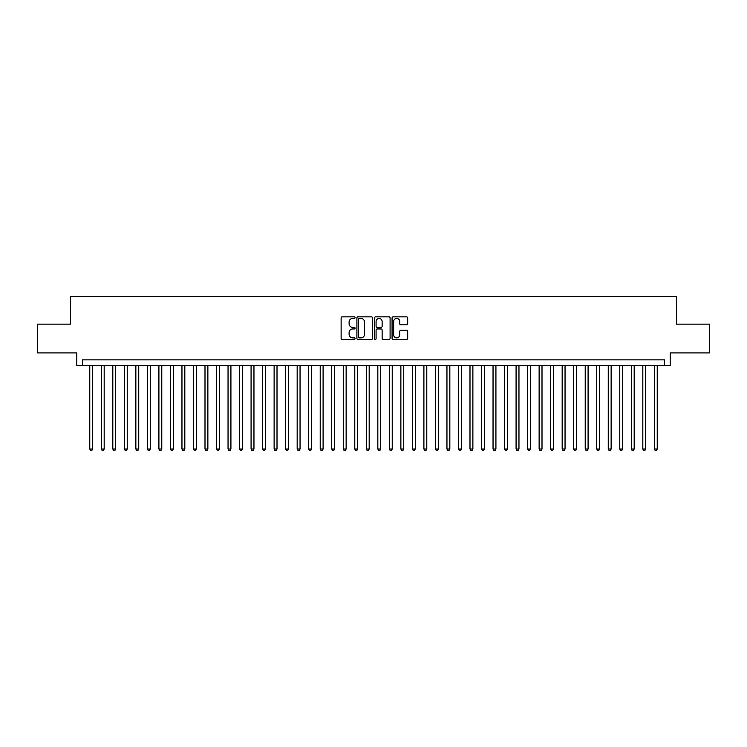 <?xml version="1.0" encoding="UTF-8"?>
<svg xmlns="http://www.w3.org/2000/svg" width="747" height="747" viewBox="0 0 747 747"><rect width="100%" height="100%" fill="white"/><g stroke="black" fill="none" stroke-linecap="round" stroke-linejoin="round"><path stroke-width="1.12" d="M355.068 317.643A0.794 0.794 0 0 0 354.274 316.849L342.257 316.849A1.13 1.13 0 0 0 341.127 317.979L341.127 338.344A1.13 1.13 0 0 0 342.257 339.474L354.274 339.474A0.794 0.794 0 0 0 355.068 338.68A0.794 0.794 0 0 0 354.274 337.887L352.715 337.887A3.623 3.623 0 0 1 349.101 334.273L349.101 332.574A3.623 3.623 0 0 1 352.715 328.951L354.274 328.951A0.794 0.794 0 0 0 355.068 328.157A0.794 0.794 0 0 0 354.274 327.373L352.715 327.373A3.623 3.623 0 0 1 349.101 323.75L349.101 322.05A3.623 3.623 0 0 1 352.715 318.437L354.274 318.437A0.794 0.794 0 0 0 355.068 317.643M406.555 324.824A1.13 1.13 0 0 0 407.685 323.694L407.685 317.979A1.13 1.13 0 0 0 406.555 316.849L393.202 316.849A1.13 1.13 0 0 0 392.072 317.979L392.072 338.344A1.13 1.13 0 0 0 393.202 339.474L406.555 339.474A1.13 1.13 0 0 0 407.685 338.344L407.685 331.444A1.13 1.13 0 0 0 406.555 330.314L400.84 330.314A1.13 1.13 0 0 0 399.71 331.444L399.71 334.861A3.025 3.025 0 0 1 396.685 337.887A3.025 3.025 0 0 1 393.66 334.861L393.66 321.462A3.025 3.025 0 0 1 396.685 318.437A3.025 3.025 0 0 1 399.71 321.462L399.71 323.694A1.13 1.13 0 0 0 400.84 324.824L406.555 324.824M664.428 365.61L670.19 365.61L670.19 352.929L709.65 352.929L709.65 324.133L676.521 324.133L676.521 296.475L70.479 296.475L70.479 324.133L37.35 324.133L37.35 352.929L76.81 352.929L76.81 365.61L664.428 365.61L664.428 359.849L82.572 359.849L82.572 365.61M372.51 317.979A1.13 1.13 0 0 0 371.38 316.849L358.037 316.849A1.13 1.13 0 0 0 356.907 317.979L356.907 338.344A1.13 1.13 0 0 0 358.037 339.474L371.38 339.474A1.13 1.13 0 0 0 372.51 338.344L372.51 317.979M375.62 316.849L388.963 316.849A1.13 1.13 0 0 1 390.093 317.979L390.093 338.344A1.13 1.13 0 0 1 388.963 339.474L383.258 339.474A1.13 1.13 0 0 1 382.128 338.344L382.128 330.081A1.13 1.13 0 0 0 380.989 328.951L377.207 328.951A1.13 1.13 0 0 0 376.077 330.081L376.077 338.68A0.794 0.794 0 0 1 375.283 339.474A0.794 0.794 0 0 1 374.49 338.68L374.49 317.979A1.13 1.13 0 0 1 375.62 316.849M359.279 318.437A0.794 0.794 0 0 0 358.485 319.23L358.485 337.093A0.794 0.794 0 0 0 359.279 337.887L360.922 337.887A3.623 3.623 0 0 0 364.536 334.273L364.536 322.05A3.623 3.623 0 0 0 360.922 318.437L359.279 318.437M382.128 321.518A3.025 3.025 0 0 0 379.102 318.493A3.025 3.025 0 0 0 376.077 321.518L376.077 326.243A1.13 1.13 0 0 0 377.207 327.373L380.989 327.373A1.13 1.13 0 0 0 382.128 326.243L382.128 321.518M89.771 365.61L89.771 449.022L92.656 449.022L92.656 365.61M92.656 449.022L91.788 450.525L90.639 450.525L89.771 449.022M101.293 365.61L101.293 449.022L104.178 449.022L104.178 365.61M104.178 449.022L103.31 450.525L102.162 450.525L101.293 449.022M112.816 365.61L112.816 449.022L115.701 449.022L115.701 365.61M115.701 449.022L114.833 450.525L113.684 450.525L112.816 449.022M124.338 365.61L124.338 449.022L127.223 449.022L127.223 365.61M127.223 449.022L126.355 450.525L125.207 450.525L124.338 449.022M135.861 365.61L135.861 449.022L138.746 449.022L138.746 365.61M138.746 449.022L137.878 450.525L136.729 450.525L135.861 449.022M147.383 365.61L147.383 449.022L150.268 449.022L150.268 365.61M150.268 449.022L149.4 450.525L148.251 450.525L147.383 449.022M158.906 365.61L158.906 449.022L161.782 449.022L161.782 365.61M161.782 449.022L160.922 450.525L159.774 450.525L158.906 449.022M170.428 365.61L170.428 449.022L173.304 449.022L173.304 365.61M173.304 449.022L172.445 450.525L171.287 450.525L170.428 449.022M181.951 365.61L181.951 449.022L184.826 449.022L184.826 365.61M184.826 449.022L183.967 450.525L182.81 450.525L181.951 449.022M193.473 365.61L193.473 449.022L196.349 449.022L196.349 365.61M196.349 449.022L195.49 450.525L194.332 450.525L193.473 449.022M204.995 365.61L204.995 449.022L207.871 449.022L207.871 365.61M207.871 449.022L207.012 450.525L205.855 450.525L204.995 449.022M216.518 365.61L216.518 449.022L219.394 449.022L219.394 365.61M219.394 449.022L218.535 450.525L217.377 450.525L216.518 449.022M228.04 365.61L228.04 449.022L230.916 449.022L230.916 365.61M230.916 449.022L230.057 450.525L228.899 450.525L228.04 449.022M239.563 365.61L239.563 449.022L242.439 449.022L242.439 365.61M242.439 449.022L241.57 450.525L240.422 450.525L239.563 449.022M251.076 365.61L251.076 449.022L253.961 449.022L253.961 365.61M253.961 449.022L253.093 450.525L251.944 450.525L251.076 449.022M262.599 365.61L262.599 449.022L265.484 449.022L265.484 365.61M265.484 449.022L264.615 450.525L263.467 450.525L262.599 449.022M274.121 365.61L274.121 449.022L277.006 449.022L277.006 365.61M277.006 449.022L276.138 450.525L274.989 450.525L274.121 449.022M285.643 365.61L285.643 449.022L288.529 449.022L288.529 365.61M288.529 449.022L287.66 450.525L286.512 450.525L285.643 449.022M297.166 365.61L297.166 449.022L300.051 449.022L300.051 365.61M300.051 449.022L299.183 450.525L298.034 450.525L297.166 449.022M308.688 365.61L308.688 449.022L311.574 449.022L311.574 365.61M311.574 449.022L310.705 450.525L309.557 450.525L308.688 449.022M320.211 365.61L320.211 449.022L323.096 449.022L323.096 365.61M323.096 449.022L322.228 450.525L321.079 450.525L320.211 449.022M331.733 365.61L331.733 449.022L334.609 449.022L334.609 365.61M334.609 449.022L333.75 450.525L332.602 450.525L331.733 449.022M343.256 365.61L343.256 449.022L346.132 449.022L346.132 365.61M346.132 449.022L345.273 450.525L344.115 450.525L343.256 449.022M354.778 365.61L354.778 449.022L357.654 449.022L357.654 365.61M357.654 449.022L356.795 450.525L355.637 450.525L354.778 449.022M366.301 365.61L366.301 449.022L369.177 449.022L369.177 365.61M369.177 449.022L368.318 450.525L367.16 450.525L366.301 449.022M377.823 365.61L377.823 449.022L380.699 449.022L380.699 365.61M380.699 449.022L379.84 450.525L378.682 450.525L377.823 449.022M389.346 365.61L389.346 449.022L392.222 449.022L392.222 365.61M392.222 449.022L391.363 450.525L390.205 450.525L389.346 449.022M400.868 365.61L400.868 449.022L403.744 449.022L403.744 365.61M403.744 449.022L402.885 450.525L401.727 450.525L400.868 449.022M412.391 365.61L412.391 449.022L415.267 449.022L415.267 365.61M415.267 449.022L414.398 450.525L413.25 450.525L412.391 449.022M423.904 365.61L423.904 449.022L426.789 449.022L426.789 365.61M426.789 449.022L425.921 450.525L424.772 450.525L423.904 449.022M435.426 365.61L435.426 449.022L438.312 449.022L438.312 365.61M438.312 449.022L437.443 450.525L436.295 450.525L435.426 449.022M446.949 365.61L446.949 449.022L449.834 449.022L449.834 365.61M449.834 449.022L448.966 450.525L447.817 450.525L446.949 449.022M458.471 365.61L458.471 449.022L461.357 449.022L461.357 365.61M461.357 449.022L460.488 450.525L459.34 450.525L458.471 449.022M469.994 365.61L469.994 449.022L472.879 449.022L472.879 365.61M472.879 449.022L472.011 450.525L470.862 450.525L469.994 449.022M481.516 365.61L481.516 449.022L484.401 449.022L484.401 365.61M484.401 449.022L483.533 450.525L482.385 450.525L481.516 449.022M493.039 365.61L493.039 449.022L495.924 449.022L495.924 365.61M495.924 449.022L495.056 450.525L493.907 450.525L493.039 449.022M504.561 365.61L504.561 449.022L507.437 449.022L507.437 365.61M507.437 449.022L506.578 450.525L505.43 450.525L504.561 449.022M516.084 365.61L516.084 449.022L518.96 449.022L518.96 365.61M518.96 449.022L518.101 450.525L516.943 450.525L516.084 449.022M527.606 365.61L527.606 449.022L530.482 449.022L530.482 365.61M530.482 449.022L529.623 450.525L528.465 450.525L527.606 449.022M539.129 365.61L539.129 449.022L542.005 449.022L542.005 365.61M542.005 449.022L541.145 450.525L539.988 450.525L539.129 449.022M550.651 365.61L550.651 449.022L553.527 449.022L553.527 365.61M553.527 449.022L552.668 450.525L551.51 450.525L550.651 449.022M562.174 365.61L562.174 449.022L565.049 449.022L565.049 365.61M565.049 449.022L564.19 450.525L563.033 450.525L562.174 449.022M573.696 365.61L573.696 449.022L576.572 449.022L576.572 365.61M576.572 449.022L575.713 450.525L574.555 450.525L573.696 449.022M585.218 365.61L585.218 449.022L588.094 449.022L588.094 365.61M588.094 449.022L587.226 450.525L586.078 450.525L585.218 449.022M596.732 365.61L596.732 449.022L599.617 449.022L599.617 365.61M599.617 449.022L598.749 450.525L597.6 450.525L596.732 449.022M608.254 365.61L608.254 449.022L611.139 449.022L611.139 365.61M611.139 449.022L610.271 450.525L609.122 450.525L608.254 449.022M619.777 365.61L619.777 449.022L622.662 449.022L622.662 365.61M622.662 449.022L621.793 450.525L620.645 450.525L619.777 449.022M631.299 365.61L631.299 449.022L634.184 449.022L634.184 365.61M634.184 449.022L633.316 450.525L632.167 450.525L631.299 449.022M642.822 365.61L642.822 449.022L645.707 449.022L645.707 365.61M645.707 449.022L644.838 450.525L643.69 450.525L642.822 449.022M654.344 365.61L654.344 449.022L657.229 449.022L657.229 365.61M657.229 449.022L656.361 450.525L655.212 450.525L654.344 449.022"/></g></svg>
